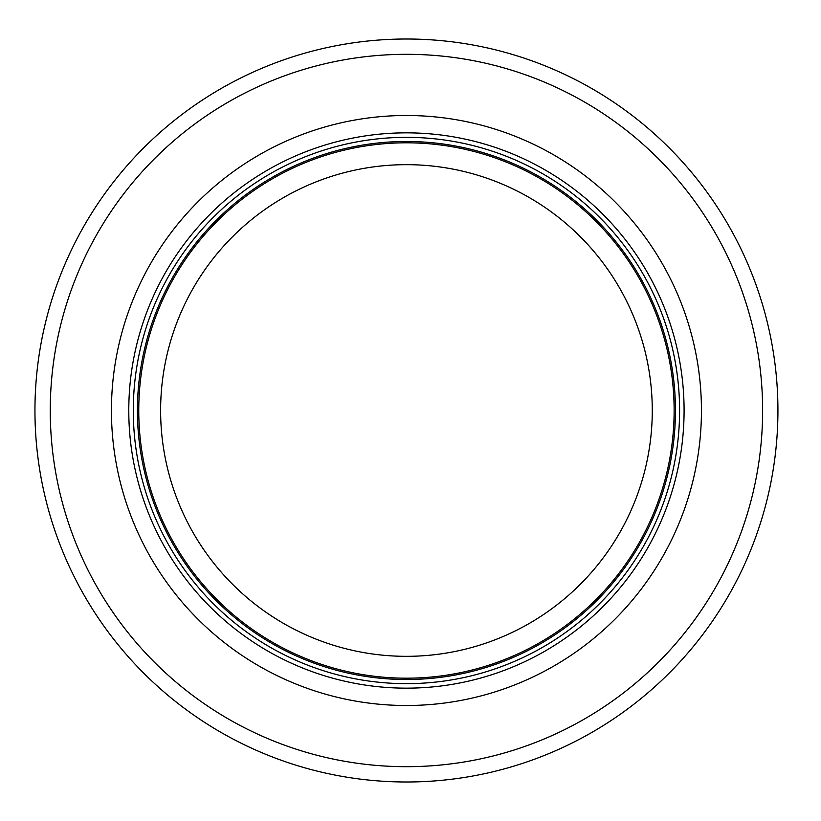 <?xml version="1.0" encoding="UTF-8"?>
<svg xmlns="http://www.w3.org/2000/svg" width="821" height="821" viewBox="0 0 821 821"><rect width="100%" height="100%" fill="white"/><g stroke="black" fill="none" stroke-linecap="round" stroke-linejoin="round"><path stroke-width="1.23" d="M674.133 410.5A267.687 267.687 0 0 0 272.593 178.68A267.687 267.687 0 0 0 272.593 642.32A267.687 267.687 0 0 0 674.133 410.5A267.687 267.687 0 0 0 272.593 178.68A267.687 267.687 0 0 0 272.593 642.32A267.687 267.687 0 0 0 674.133 410.5A267.687 267.687 0 0 0 272.593 178.68A267.687 267.687 0 0 0 272.593 642.32A267.687 267.687 0 0 0 674.133 410.5M679.593 410.5A273.147 273.147 0 0 0 269.863 173.949A273.147 273.147 0 0 0 269.863 647.051A273.147 273.147 0 0 0 679.593 410.5M701.442 410.5A295.006 295.006 0 0 0 258.943 155.015A295.006 295.006 0 0 0 258.943 665.985A295.006 295.006 0 0 0 701.442 410.5M777.928 410.5A371.482 371.482 0 0 0 220.695 88.781A371.482 371.482 0 0 0 220.695 732.219A371.482 371.482 0 0 0 777.928 410.5M652.274 410.5A245.838 245.838 0 0 1 283.522 623.396A245.838 245.838 0 0 1 283.522 197.604A245.838 245.838 0 0 1 652.274 410.5M675.447 410.5A269.001 269.001 0 0 0 271.936 177.531A269.001 269.001 0 0 0 271.936 643.469A269.001 269.001 0 0 0 675.447 410.5M684.088 410.5A277.642 277.642 0 0 0 267.615 170.05A277.642 277.642 0 0 0 267.615 650.95A277.642 277.642 0 0 0 684.088 410.5M762.627 410.5A356.191 356.191 0 0 0 228.351 102.03A356.191 356.191 0 0 0 228.351 718.97A356.191 356.191 0 0 0 762.627 410.5"/></g></svg>

